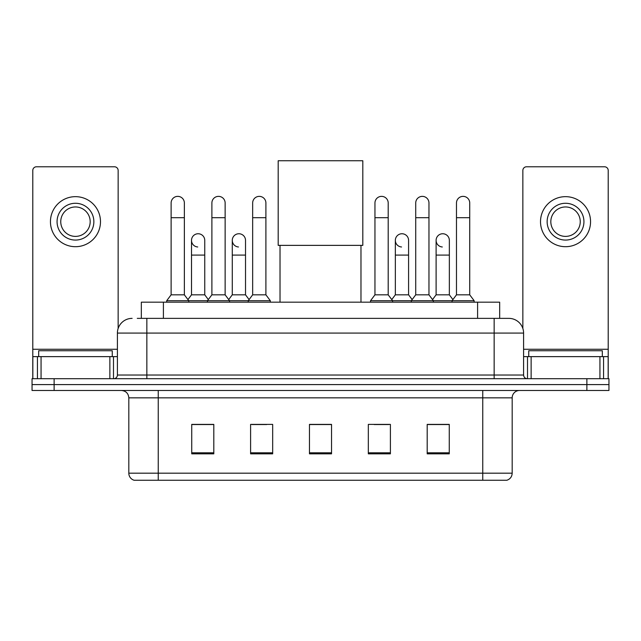 <?xml version="1.0" encoding="UTF-8"?>
<svg xmlns="http://www.w3.org/2000/svg" width="641" height="641" viewBox="0 0 641 641"><rect width="100%" height="100%" fill="white"/><g stroke="black" fill="none" stroke-linecap="round" stroke-linejoin="round"><path stroke-width="0.96" d="M141.332 318.369L141.332 302.175L499.668 302.175L499.668 318.369M137.615 318.369L503.722 318.369M137.278 318.369L146.845 318.369L146.845 333.08L117.407 333.08L117.407 375.025A3.678 3.678 0 0 1 113.729 378.703M132.126 318.369A14.719 14.719 0 0 0 117.407 333.08M508.874 318.369A14.719 14.719 0 0 1 523.593 333.08L494.155 333.08L494.155 318.369L508.65 318.369M523.593 333.08L523.593 375.025C523.809 377.261 525.035 378.486 527.271 378.703M54.124 378.703L32.05 378.703L32.05 384.592L54.124 384.592L32.05 384.592L32.05 390.481L54.124 390.481L54.124 384.592L586.876 384.592L54.124 384.592L54.124 378.703L586.876 378.703L586.876 384.592L608.95 384.592L586.876 384.592L586.876 390.481L54.124 390.481M586.876 390.481L608.95 390.481L608.95 378.703L586.876 378.703M512.183 473.186C511.983 476.712 510.22 479.067 506.887 480.253L482.753 480.253L482.753 473.186L512.183 473.186L512.183 397.837A7.355 7.355 0 0 1 519.547 390.481M482.753 480.253L134.113 480.253A7.355 7.355 0 0 1 128.817 473.186L128.817 397.837C128.376 393.366 125.924 390.914 121.453 390.481M449.269 453.836L449.269 424.398L427.194 424.398L427.194 453.836L449.269 453.836M390.401 453.836L390.401 424.398L368.327 424.398L368.327 453.836L390.401 453.836M213.806 453.836L213.806 424.398L191.731 424.398L191.731 453.836L213.806 453.836M272.673 453.836L272.673 424.398L250.599 424.398L250.599 453.836L272.673 453.836M331.541 453.836L331.541 424.398L309.459 424.398L309.459 453.836L331.541 453.836M128.817 473.186L158.247 473.186L158.247 480.253L148.295 480.253M469.516 480.253L171.484 480.253M435.367 424.55L429.702 424.55M251.921 424.55L266.64 424.55M211.153 424.55L205.489 424.55M374.216 424.55L388.935 424.55M331.541 424.55L309.459 424.55M213.806 424.55L191.731 424.55M449.269 424.55L427.194 424.55M112.255 356.628L112.255 350.739L38.676 350.739L38.676 356.628M109.867 378.703L109.867 356.628L41.064 356.628L41.064 378.703M118.144 328.488L118.144 170.458A3.678 3.678 0 0 0 114.467 166.78L36.465 166.78A3.678 3.678 0 0 0 32.787 170.458L32.787 356.628L41.064 356.628M109.867 356.628L117.407 356.628M32.787 378.703L32.787 356.628M75.462 203.277A18.397 18.397 0 0 0 57.065 221.674A18.397 18.397 0 0 0 75.462 240.071A18.397 18.397 0 0 0 93.858 221.674A18.397 18.397 0 0 0 75.462 203.277M75.462 206.963A14.719 14.719 0 0 0 60.751 221.674A14.719 14.719 0 0 0 75.462 236.393A14.719 14.719 0 0 0 90.181 221.674A14.719 14.719 0 0 0 75.462 206.963M75.462 246.697A25.015 25.015 0 0 0 100.485 221.674A25.015 25.015 0 0 0 75.462 196.659A25.015 25.015 0 0 0 50.447 221.674A25.015 25.015 0 0 0 75.462 246.697M280.029 245.367L280.029 302.175M360.971 245.367L360.971 302.175M278.186 160.747L362.814 160.747L362.814 245.367L278.186 245.367L278.186 160.747M171.123 217.7L184.368 217.7L184.368 294.82L171.123 294.82L171.123 202.989A6.626 6.626 0 0 1 178.166 196.378A6.626 6.626 0 0 1 184.368 202.989A6.626 6.626 0 0 0 178.166 196.378M171.123 294.82L166.708 300.709L166.708 302.175M184.368 294.82L188.783 300.709L166.708 300.709M211.891 294.82L211.891 217.7L225.135 217.7L225.135 294.82L211.891 294.82L207.476 300.709L188.783 300.709L188.783 302.175M211.891 217.7L211.891 202.989A6.626 6.626 0 0 1 218.926 196.378A6.626 6.626 0 0 1 225.135 202.989A6.626 6.626 0 0 0 218.926 196.378M225.135 294.82L229.55 300.709L207.476 300.709L207.476 302.175M252.658 294.82L252.658 217.7L265.903 217.7L265.903 294.82L252.658 294.82L248.243 300.709L229.55 300.709L229.55 302.175M252.658 217.7L252.658 202.989A6.626 6.626 0 0 1 259.693 196.378A6.626 6.626 0 0 1 265.903 202.989A6.626 6.626 0 0 0 259.693 196.378M265.903 294.82L270.318 300.709L248.243 300.709L248.243 302.175M270.318 300.709L270.318 302.175M374.953 217.7L388.198 217.7L388.198 294.82L374.953 294.82L374.953 202.989A6.626 6.626 0 0 1 381.988 196.378A6.626 6.626 0 0 1 388.198 202.989A6.626 6.626 0 0 0 381.988 196.378M374.953 294.82L370.538 300.709L370.538 302.175M388.198 294.82L392.613 300.709L370.538 300.709M415.721 294.82L415.721 217.7L428.965 217.7L428.965 294.82L415.721 294.82L411.306 300.709L392.613 300.709L392.613 302.175M415.721 217.7L415.721 202.989A6.626 6.626 0 0 1 422.756 196.378A6.626 6.626 0 0 1 428.965 202.989A6.626 6.626 0 0 0 422.756 196.378M428.965 294.82L433.38 300.709L411.306 300.709L411.306 302.175M456.48 294.82L456.48 217.7L469.725 217.7L469.725 294.82L456.48 294.82L452.065 300.709L433.38 300.709L433.38 302.175M456.48 217.7L456.48 202.989A6.626 6.626 0 0 1 463.523 196.378A6.626 6.626 0 0 1 469.725 202.989A6.626 6.626 0 0 0 463.523 196.378M469.725 294.82L474.148 300.709L452.065 300.709L452.065 302.175M474.148 300.709L474.148 302.175M197.716 246.977A6.626 6.626 0 0 1 191.507 240.367A6.626 6.626 0 0 1 198.542 233.757A6.626 6.626 0 0 1 204.751 240.367L204.751 255.086L191.507 255.086L191.507 240.367M204.751 255.086L204.751 294.82L191.507 294.82L191.507 255.086M191.507 294.82L187.941 299.579M204.751 294.82L208.317 299.579M238.476 246.977A6.626 6.626 0 0 1 232.274 240.367A6.626 6.626 0 0 1 239.309 233.757A6.626 6.626 0 0 1 245.519 240.367L245.519 255.086L232.274 255.086L232.274 240.367M245.519 255.086L245.519 294.82L232.274 294.82L232.274 255.086M232.274 294.82L228.701 299.579M245.519 294.82L249.085 299.579M401.538 246.977A6.626 6.626 0 0 1 395.337 240.367A6.626 6.626 0 0 1 402.372 233.757A6.626 6.626 0 0 1 408.581 240.367L408.581 255.086L395.337 255.086L395.337 240.367M408.581 255.086L408.581 294.82L395.337 294.82L395.337 255.086M395.337 294.82L391.763 299.579M408.581 294.82L412.147 299.579M442.306 246.977A6.626 6.626 0 0 1 436.104 240.367A6.626 6.626 0 0 1 443.139 233.757A6.626 6.626 0 0 1 449.349 240.367L449.349 255.086L436.104 255.086L436.104 240.367M449.349 255.086L449.349 294.82L436.104 294.82L436.104 255.086M436.104 294.82L432.531 299.579M449.349 294.82L452.915 299.579M599.936 378.703L599.936 356.628L531.133 356.628L531.133 378.703M608.213 378.703L608.213 356.628L608.213 378.703M599.936 356.628L608.213 356.628L608.213 170.458A3.678 3.678 0 0 0 604.535 166.78L526.533 166.78A3.678 3.678 0 0 0 522.856 170.458L522.856 328.488M523.593 356.628L531.133 356.628M565.538 203.277A18.397 18.397 0 0 0 547.142 221.674A18.397 18.397 0 0 0 565.538 240.071A18.397 18.397 0 0 0 583.935 221.674A18.397 18.397 0 0 0 565.538 203.277M565.538 206.963A14.719 14.719 0 0 0 550.819 221.674A14.719 14.719 0 0 0 565.538 236.393A14.719 14.719 0 0 0 580.249 221.674A14.719 14.719 0 0 0 565.538 206.963M565.538 246.697A25.015 25.015 0 0 0 590.553 221.674A25.015 25.015 0 0 0 565.538 196.659A25.015 25.015 0 0 0 540.515 221.674A25.015 25.015 0 0 0 565.538 246.697M602.324 356.628L602.324 350.739L528.745 350.739L528.745 356.628M163.407 318.369L163.407 302.175M477.593 318.369L477.593 302.175M146.845 378.703L146.845 375.025L523.593 375.025M117.407 375.025L146.845 375.025L146.845 333.08L494.155 333.08L494.155 378.703M482.753 390.481L482.753 397.837L128.817 397.837M512.183 397.837L482.753 397.837L482.753 473.186L158.247 473.186L158.247 390.481M331.541 452.81L309.459 452.81M272.673 452.81L250.599 452.81M213.806 452.81L191.731 452.81M390.401 452.81L368.327 452.81M449.269 452.81L427.194 452.81M117.407 349.273L32.787 349.273M113.489 356.628L113.489 378.703M32.843 356.628L32.843 378.703M37.442 378.703L37.442 356.628M608.213 349.273L523.593 349.273M608.157 378.703L608.157 356.628M603.558 356.628L603.558 378.703M527.511 378.703L527.511 356.628M184.368 217.7L184.368 202.989M225.135 217.7L225.135 202.989M265.903 217.7L265.903 202.989M388.198 217.7L388.198 202.989M428.965 217.7L428.965 202.989M469.725 217.7L469.725 202.989"/></g></svg>
